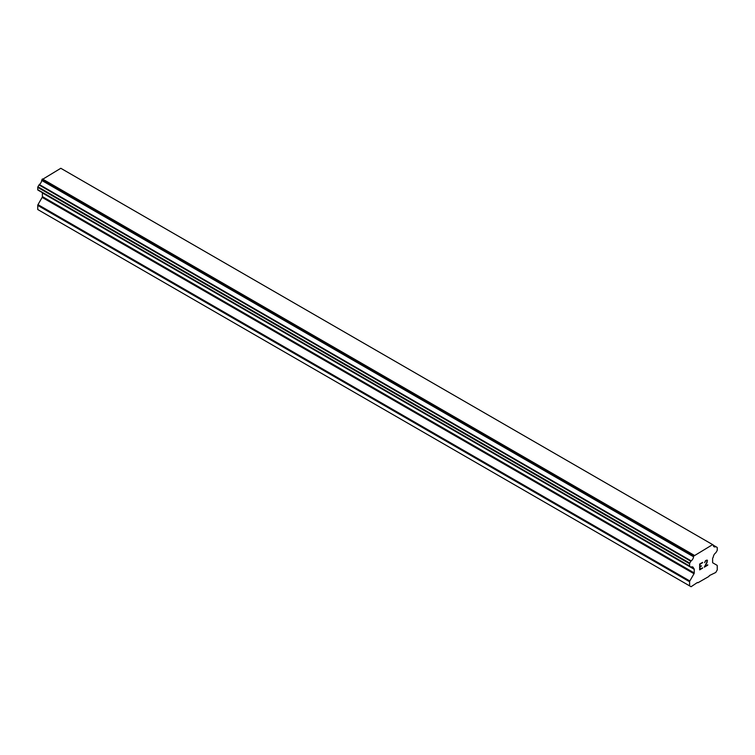 <?xml version="1.0" encoding="UTF-8"?>
<svg xmlns="http://www.w3.org/2000/svg" width="755" height="755" viewBox="0 0 755 755"><rect width="100%" height="100%" fill="white"/><g stroke="black" fill="none" stroke-linecap="round" stroke-linejoin="round"><path stroke-width="1.13" d="M699.989 564.24L699.989 566.571L699.979 564.24L702.565 562.749L699.989 564.24M699.989 566.571L701.386 565.759M701.395 566.137L699.989 566.958L701.386 566.137M699.989 566.958L699.989 569.279L699.979 566.948M699.989 569.279L702.565 567.788M699.659 569.846L702.565 568.166L699.659 569.865L699.659 564.051L702.565 562.371M704.585 562.664L705.566 560.635L707.02 560.078L707.51 560.644L707.265 560.21M707.275 561.909L706.557 563.419L707.265 561.909M706.557 563.419L705 566.392L706.548 563.409M705 566.392L707.737 564.806M704.925 562.154L705.585 561.003L704.925 562.154M705.595 561.003L706.501 560.474L705.595 561.003M706.954 560.484L706.944 562.031L704.283 567.184L707.737 565.184M707.746 565.184L704.283 567.184M691.184 567.024A3.907 2.256 -60 0 1 692.769 567.014A3.907 2.256 -60 0 1 693.562 568.392L691.184 567.024A0.84 0.481 -60 0 1 690.844 567.024L689.768 566.41A0.84 0.481 -60 0 1 689.598 566.024L689.598 563.721A0.84 0.481 -60 0 1 689.768 563.136L690.844 561.267A0.84 0.481 -60 0 1 691.184 560.88A3.907 2.256 -60 0 0 693.562 556.775A0.84 0.481 -60 0 1 693.722 556.086L712.644 544.619L713.116 544.893A0.84 0.481 -60 0 1 713.286 545.384A3.907 2.256 -60 0 0 714.07 546.762A3.907 2.256 -60 0 0 715.655 546.752A0.84 0.481 -60 0 1 715.995 546.743L717.08 547.366A0.84 0.481 -60 0 1 717.25 547.752L717.25 550.055A0.84 0.481 -60 0 1 717.08 550.64L716.004 552.5A0.84 0.481 -60 0 1 715.664 552.887A3.907 2.256 -60 0 0 713.286 557.001A0.84 0.481 -60 0 1 713.031 557.549L712.843 557.879A1.114 0.642 -60 0 0 712.607 558.662L712.607 562.352A1.114 0.642 -60 0 0 712.843 562.862L717.014 565.278A1.114 0.642 -60 0 1 717.25 565.788L717.25 569.902L715.768 572.469L709.398 575.574L708.907 576.433L697.941 582.756L697.45 582.473L691.08 586.72L689.598 585.871L689.598 581.746A1.114 0.642 -60 0 1 689.825 580.972L694.005 573.734L42.157 197.395L37.986 204.633A1.114 0.642 120 0 0 37.75 205.407L37.75 209.531L689.598 585.871M694.005 573.734A1.114 0.642 -60 0 0 694.241 572.951L694.241 569.27A1.114 0.642 -60 0 0 694.005 568.751L693.817 568.647A0.84 0.481 -60 0 1 693.562 568.392M42.327 192.61A1.114 0.642 -60 0 1 42.393 192.931L42.393 196.611A1.114 0.642 -60 0 1 42.157 197.395M38.996 190.685L690.844 567.024L38.996 190.685M712.644 544.619L60.806 168.28L41.884 179.747A0.84 0.481 120 0 0 41.714 180.426A3.907 2.256 -60 0 1 39.345 184.541A0.84 0.481 120 0 0 39.005 184.928L37.92 186.796A0.84 0.481 120 0 0 37.75 187.382L37.75 189.684A0.84 0.481 120 0 0 37.92 190.071L689.768 566.41M715.995 546.743L713.286 545.185L715.995 546.743M694.194 555.274L42.355 178.935M693.562 556.775L41.714 180.426M693.628 568.534L691.07 567.062M715.655 546.752L713.286 545.384M693.722 556.086L41.884 179.747M691.184 560.88L39.345 184.541M690.844 561.267L39.005 184.928M689.768 563.136L37.92 186.796M689.598 563.721L37.75 187.382M689.598 566.024L37.75 189.684M694.241 569.27L42.393 192.931M694.241 572.951L42.393 196.611M689.825 580.972L37.986 204.633M689.598 581.746L37.75 205.407M693.713 568.609L691.033 567.062"/></g></svg>
